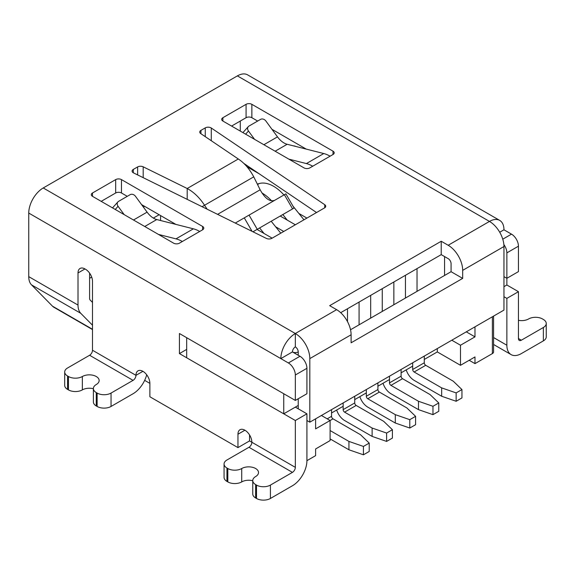 <?xml version="1.0" encoding="UTF-8"?>
<svg xmlns="http://www.w3.org/2000/svg" width="575" height="575" viewBox="0 0 575 575"><rect width="100%" height="100%" fill="white"/><g stroke="black" fill="none" stroke-linecap="round" stroke-linejoin="round"><path stroke-width="0.86" d="M293.588 208.33L252.95 231.79L282.828 214.54L287.234 220.103M252.756 480.571A9.832 5.678 180 0 1 255.638 476.553A9.832 5.678 180 0 0 258.513 472.535A9.832 5.678 180 0 0 252.447 467.288A9.832 5.678 180 0 0 241.723 468.524A9.832 5.678 180 0 1 227.815 468.524L226.945 468.021A9.832 5.678 180 0 1 224.07 464.003A9.832 5.678 180 0 1 226.945 459.993L248.968 447.278L292.438 472.37L270.415 485.084A9.832 5.678 180 0 1 256.5 485.084L255.638 484.581A9.832 5.678 180 0 1 252.756 480.571L252.756 493.954A9.832 5.678 180 0 0 255.638 497.964L256.5 498.467A9.832 5.678 180 0 0 270.415 498.467L292.438 485.753A20.492 11.831 120 0 0 306.921 460.661L306.921 413.82L295.334 407.122M133.062 380.363L111.04 393.07A9.832 5.678 180 0 1 97.132 393.07L96.262 392.574A9.832 5.678 180 0 1 93.387 388.556A9.832 5.678 180 0 1 96.262 384.538A9.832 5.678 180 0 0 99.144 380.528A9.832 5.678 180 0 0 93.071 375.281A9.832 5.678 180 0 0 82.354 376.51A9.832 5.678 180 0 1 68.447 376.51L67.577 376.007A9.832 5.678 180 0 1 64.695 371.996A9.832 5.678 180 0 1 67.577 367.978L89.599 355.264L133.062 380.363A4.097 2.365 120 0 0 135.966 375.338A9.832 5.678 60 0 1 138 370.839A9.832 5.678 60 0 1 145.576 373.47A9.832 5.678 60 0 1 149.874 383.367L149.874 396.757L237.957 447.609L249.55 440.917L249.55 434.937M89.599 273.125L89.599 298.382A4.097 2.365 120 0 0 90.153 300.028L92.496 302.414M186.674 349.406L179.429 353.589L179.429 333.514L295.334 400.43L306.921 393.738L306.921 368.309A9.832 5.678 60 0 0 299.97 356.27L292.438 351.914L280.844 358.606A20.492 11.831 -60 0 1 295.334 333.514L336.627 309.673L329.669 305.663L441.226 241.256L448.184 245.266A20.492 11.831 60 0 1 462.674 270.365L462.674 278.393L351.109 342.801L351.109 334.772A20.492 11.831 -120 0 0 336.627 309.673M298.231 351.914A4.097 2.365 60 0 0 295.334 346.897A4.097 2.365 120 0 0 292.438 351.914A4.097 2.365 0 0 0 298.231 351.914L298.231 355.264L298.231 351.914A4.097 2.365 -120 0 0 295.334 346.897L295.334 333.514A20.492 11.831 -120 0 1 309.817 358.606L309.817 422.179L503.959 310.098L503.959 246.524L462.674 270.365M503.865 244.555A9.832 5.678 -120 0 1 506.863 252.878L506.863 278.307L503.959 276.64M503.959 296.714L506.863 298.382L518.449 291.69L506.863 284.999L506.863 278.307L518.449 271.616L518.449 246.186A9.832 5.678 -120 0 0 511.498 234.14L503.959 229.792L499.718 232.243M179.429 353.589L295.334 420.512L306.921 413.82M112.528 207.898L117.918 201.882A4.097 3.285 41.9 0 1 118.579 201.351L130.166 194.659A4.097 3.285 41.9 0 1 135.456 196.255L147.092 212.146A16.395 9.466 -120 0 0 156.759 219.557L193.38 228.821A33.113 19.119 60 0 1 199.712 231.466L202.608 229.792L202.608 226.449A4.097 2.365 180 0 1 203.809 228.117A4.097 2.365 180 0 1 202.608 229.792M158.47 234.42L175.993 238.855A33.113 19.119 60 0 1 182.325 241.507L179.429 243.175A4.097 2.365 180 0 1 173.628 243.175L92.496 196.334A4.097 2.365 180 0 1 91.296 194.659A4.097 2.365 180 0 1 92.496 192.992L115.676 179.608A4.097 2.365 180 0 1 121.476 179.608L202.608 226.449M117.918 201.882A4.097 3.285 41.9 0 0 118.069 206.296L124.171 214.619M333.004 154.51L333.004 151.167A4.097 2.365 180 0 1 334.204 152.835A4.097 2.365 180 0 1 333.004 154.51L330.1 156.184A33.113 19.119 -120 0 0 323.768 153.539L287.155 144.275A16.395 9.466 60 0 1 277.488 136.864L265.851 120.973A4.097 3.285 41.9 0 0 260.561 119.377L248.968 126.069A4.097 3.285 41.9 0 0 248.314 126.601A4.097 3.285 41.9 0 0 248.465 131.014L254.567 139.337M231.581 126.069L246.071 117.71L246.071 104.327L222.892 117.71A4.097 2.365 180 0 0 221.691 119.377A4.097 2.365 180 0 0 222.892 121.052L304.024 167.893A4.097 2.365 180 0 0 309.817 167.893L312.721 166.225A33.113 19.119 -120 0 0 306.389 163.573L288.866 159.138M235.268 223.071L285.89 193.847L294.084 208.042M187.191 199.36L187.191 188.507C193.861 192.129 199.64 197.714 204.535 205.261L207.173 209.214M202.055 206.691L253.748 176.848L260.144 189.786L217.587 214.353M238.309 158.995L200.725 133.587A4.097 2.365 180 0 1 199.741 132.056A4.097 2.365 180 0 1 200.941 130.381L205.268 127.88A4.097 2.365 180 0 1 211.284 128.017L324.746 204.707A4.097 2.365 180 0 1 325.73 206.245A4.097 2.365 180 0 1 324.53 207.92L271.932 238.287A4.097 2.365 180 0 1 266.376 238.409L133.537 172.903A4.097 2.365 180 0 1 132.099 171.106A4.097 2.365 180 0 1 133.299 169.431L137.633 166.93A4.097 2.365 180 0 1 143.189 166.808L187.191 188.507L238.309 158.995C244.346 162.969 249.493 168.921 253.748 176.848M89.599 278.307L91.691 277.1M246.071 104.327A4.097 2.365 180 0 1 251.864 104.327L333.004 151.167M92.496 329.576L54 307.345A20.492 11.831 -60 0 1 52.519 306.195L31.51 284.862A20.492 11.831 -60 0 1 28.75 276.64L28.75 213.066A20.492 11.831 -60 0 1 43.24 187.967L237.382 75.886A20.492 11.831 -60 0 1 247.624 74.872L499.718 220.412A20.492 11.831 -60 0 1 503.959 229.792M316.53 212.534L243.793 163.379M175.857 224.387L141.558 204.585M127.269 196.334L121.476 192.992L121.476 179.608M101.193 201.351L115.676 192.992A4.097 2.365 180 0 1 121.476 192.992M246.071 117.71A4.097 2.365 180 0 1 251.864 117.71L257.665 121.052M271.953 129.303L306.245 149.105M340.68 312.685L441.226 254.639L448.184 258.649A4.097 2.365 60 0 1 451.08 263.673L451.08 271.702L462.674 278.393M89.599 355.264A4.097 2.365 120 0 0 92.496 350.247L92.496 281.319A9.832 5.678 60 0 0 85.546 269.272L84.963 268.942A9.832 5.678 60 0 0 80.047 268.453A9.832 5.678 60 0 0 78.013 272.952L78.013 305.073A20.492 11.831 120 0 0 80.766 313.303L92.496 325.213M298.231 398.762L298.231 408.796L298.231 405.454L283.741 413.82L283.741 393.738L186.674 337.697L186.674 357.772L283.741 413.82M350.534 329.748L451.08 271.702M448.184 245.266L489.476 221.425A20.492 11.831 60 0 1 503.959 246.524M309.817 422.179L306.921 420.512M518.449 291.69L518.449 338.538A4.097 2.365 -60 0 0 519.297 340.414A4.097 2.365 -60 0 0 521.345 340.206L518.449 338.538M240.278 131.093L240.278 121.052M295.816 146.467A9.832 5.678 -120 0 0 293.466 145.87M506.863 298.382L506.863 345.23A20.492 11.831 120 0 0 511.103 354.61A20.492 11.831 120 0 0 521.345 353.589L543.368 340.874L543.368 327.491L521.345 340.206M295.334 400.43L295.334 375.001A9.832 5.678 60 0 0 288.377 362.962L28.75 213.066M292.438 472.37A4.097 2.365 120 0 0 295.334 467.353L295.334 420.512M237.957 447.609L237.957 434.226A9.832 5.678 60 0 1 239.998 429.726A9.832 5.678 60 0 1 247.573 432.357A9.832 5.678 60 0 1 251.864 442.254L295.334 467.353M274.634 200.344C269.804 202.005 264.974 198.483 260.144 189.786M441.226 254.639L441.226 241.256M518.449 320.318A9.832 5.678 180 0 0 528.59 318.96A9.832 5.678 180 0 1 542.498 318.96L543.368 319.463A9.832 5.678 180 0 1 546.25 323.481A9.832 5.678 180 0 1 543.368 327.491M546.25 323.481L546.25 336.864A9.832 5.678 180 0 1 543.368 340.874M82.354 376.51L82.354 389.893A9.832 5.678 180 0 1 68.447 389.893L67.577 389.39A9.832 5.678 180 0 1 64.695 385.379L64.695 371.996M146.697 374.799A20.492 11.831 120 0 1 133.062 393.746L111.04 406.46A9.832 5.678 180 0 1 97.132 406.46L96.262 405.957A9.832 5.678 180 0 1 93.387 401.939L93.387 388.556M82.354 389.893A9.832 5.678 180 0 1 93.387 388.743M241.723 468.524L241.723 481.908A9.832 5.678 180 0 1 227.815 481.908L226.945 481.404A9.832 5.678 180 0 1 224.07 477.387L224.07 464.003M241.723 481.908A9.832 5.678 180 0 1 252.756 480.75M248.968 447.278A4.097 2.365 120 0 0 251.864 442.254L249.55 440.917M237.382 75.886L489.476 221.425A20.492 11.831 -60 0 1 499.718 220.412M469.193 360.281L474.986 363.63L474.986 356.938L460.496 365.305L460.496 345.23L451.806 340.206M460.496 365.305L437.316 351.922L437.316 348.572M456.147 392.905L456.147 401.271L441.665 396.254L441.665 387.888L456.147 392.905L461.948 389.562L453.251 381.196L425.723 365.305A2.048 1.186 60 0 1 424.278 362.796L424.278 356.098L424.278 359.447L437.316 351.922M492.372 316.789L492.372 353.589A4.097 2.365 0 0 0 493.573 351.922L493.573 316.092M506.863 284.999L503.959 286.673M405.44 275.296L405.44 298.051M280.219 216.049L295.334 224.775M417.033 291.36L417.033 268.604M306.921 218.083L298.827 213.411M347.487 308.753L347.487 321.612M160.59 220.527L160.59 215.575M359.08 302.062L359.08 324.817M370.674 318.126L370.674 295.37M382.26 288.679L382.26 311.434M257.039 229.432L272.147 238.158M393.853 304.743L393.853 281.987M283.741 231.466L275.648 226.794M386.608 441.42L392.402 438.078L392.402 429.712L386.608 433.054L386.608 441.42L372.118 436.403L372.118 428.037L344.59 412.146A2.048 1.186 60 0 1 343.146 409.637L343.146 402.946L343.146 406.288L331.552 412.979L331.552 409.637L331.552 416.329L327.204 418.837M392.402 429.712L383.712 421.346L356.184 405.454A2.048 1.186 60 0 1 354.732 402.946L354.732 396.254L354.732 399.596L366.325 392.905L366.325 389.562L366.325 396.254L377.912 389.562L377.912 382.871L377.912 386.213L389.505 379.522L389.505 376.179L389.505 382.871L401.098 376.179L401.098 369.488L401.098 372.83L412.685 366.138L412.685 362.789L412.685 369.488L424.278 362.796M315.618 418.837L315.618 428.871L330.1 420.512L330.1 440.587L315.618 448.953L315.618 455.644L306.921 460.661M369.222 443.095L363.429 446.437L363.429 454.803L369.222 451.461L369.222 443.095L360.532 434.729L333.004 418.837L330.1 420.512L321.411 415.488M460.496 345.23L474.986 336.864L474.986 326.823M444.561 275.468L444.561 256.558M474.986 336.864L466.289 331.847M246.948 166.728L259.325 173.873M144.656 380.363L149.874 383.367M492.372 353.589L474.986 363.63M143.398 207.101L144.656 206.375M153.353 218.083L159.146 214.741M461.948 389.562L461.948 397.922L456.147 401.271M441.665 396.254L414.137 380.363A12.291 7.101 60 0 1 406.209 369.876M441.665 387.888L414.137 371.996A2.048 1.186 60 0 1 412.685 369.488M271.58 200.826A33.81 19.521 -120 0 0 261.862 192.905M283.935 194.975A33.81 19.521 -120 0 0 259.253 183.54L257.334 184.093M303.959 219.794L292.998 206.159M418.485 409.637L418.485 401.271L432.968 406.288L438.768 402.946L438.768 411.312L432.968 414.654L418.485 409.637L390.957 393.746A12.291 7.101 60 0 1 383.029 383.259M432.968 406.288L432.968 414.654M418.485 401.271L390.957 385.379A2.048 1.186 60 0 1 389.505 382.871M264.054 233.486L259.605 227.952M280.78 233.177L271.199 221.26M438.768 402.946L430.071 394.579L402.543 378.688A2.048 1.186 60 0 1 401.098 376.179M395.298 423.02L395.298 414.654L409.788 419.671L415.581 416.329L415.581 424.695L409.788 428.037L395.298 423.02L367.77 407.129A12.291 7.101 60 0 1 359.849 396.642M409.788 419.671L409.788 428.037M395.298 414.654L367.77 398.762A2.048 1.186 60 0 1 366.325 396.254M415.581 416.329L406.892 407.963L379.363 392.071A2.048 1.186 60 0 1 377.912 389.562M372.118 436.403L344.59 420.512A12.291 7.101 60 0 1 336.67 410.025M372.118 428.037L386.608 433.054M363.429 454.803L348.939 449.787L330.1 438.912M333.004 418.837A2.048 1.186 60 0 1 331.552 416.329M348.939 449.787L348.939 441.42L330.1 430.546M348.939 441.42L363.429 446.437M175.993 238.855L193.38 228.821M182.325 241.507L199.712 231.466M144.742 226.5L156.759 219.557M133.486 220.002L147.092 212.146M118.069 206.296L115.23 209.458M277.488 136.864L263.882 144.72M287.155 144.275L275.13 151.218M323.768 153.539L306.389 163.573M330.1 156.184L312.721 166.225M245.626 134.176L248.465 131.014M257.255 229.31L249.061 215.115M292.589 208.912L284.388 194.717M252.073 231.358L244.282 217.868M143.189 166.808L143.189 177.661M137.633 166.93L137.633 174.922M200.941 130.381L200.941 133.738M92.496 196.334L92.496 192.992M133.299 172.78L133.299 169.431M324.746 207.783L324.746 204.707M205.268 136.663L205.268 127.88M211.284 140.731L211.284 128.017M43.24 187.967L295.334 333.514M78.013 272.952L84.963 268.942M506.863 252.878L518.449 246.186M351.109 334.772L309.817 358.606M506.863 345.23L493.573 337.554M306.921 368.309L295.334 375.001M28.75 276.64L78.013 305.073M92.496 350.247L135.966 375.338L142.916 371.328M270.415 498.467L270.415 485.084M115.676 192.992L115.676 179.608M251.864 117.71L251.864 104.327M222.892 121.052L222.892 117.71M52.519 306.195L92.496 329.274M502.766 239.186L511.498 234.14M67.577 389.39L67.577 376.007M96.262 405.957L96.262 392.574M68.447 376.51L68.447 389.893M111.04 406.46L111.04 393.07M97.132 406.46L97.132 393.07M226.945 481.404L226.945 468.021M255.638 497.964L255.638 484.581M227.815 468.524L227.815 481.908M256.5 498.467L256.5 485.084M299.97 356.27L288.377 362.962M244.914 430.215L237.957 434.226M80.766 313.303L31.51 284.862M295.334 346.897A4.097 2.365 120 0 0 292.438 351.914M257.543 184.525L259.253 183.54M414.137 371.996L425.723 365.305M390.957 385.379L402.543 378.688M367.77 398.762L379.363 392.071M354.732 402.946L343.146 409.637M356.184 405.454L344.59 412.146M242.923 132.617L248.314 126.601M493.573 344.482L511.103 354.61"/></g></svg>

